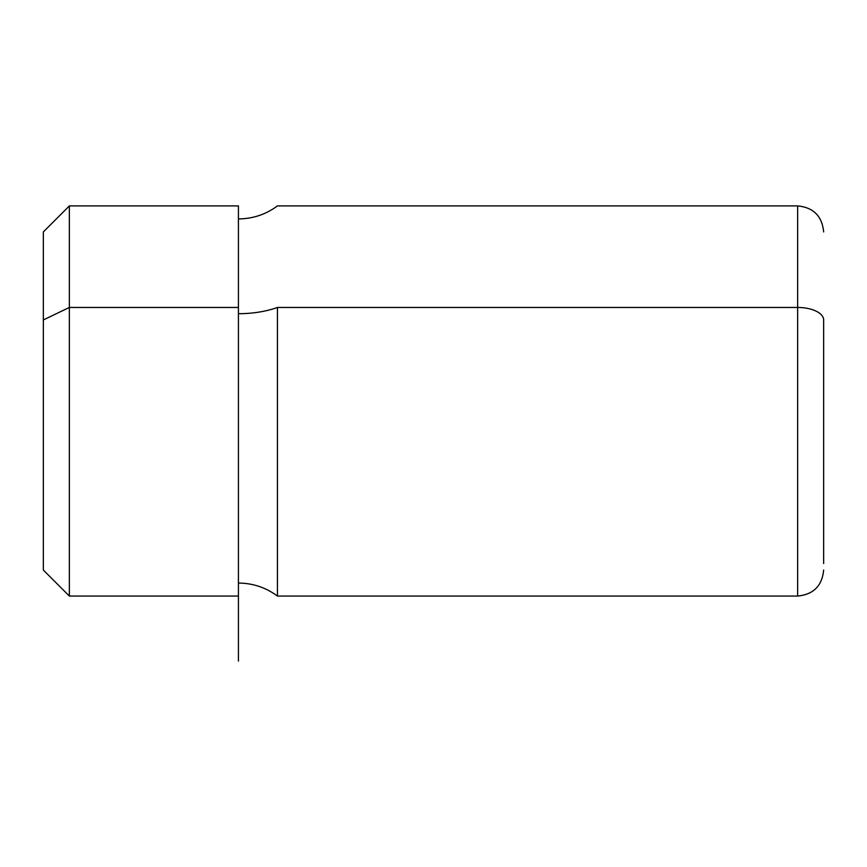 <?xml version="1.0" encoding="UTF-8"?>
<svg xmlns="http://www.w3.org/2000/svg" width="867" height="867" viewBox="0 0 867 867"><rect width="100%" height="100%" fill="white"/><g stroke="black" fill="none" stroke-linecap="round" stroke-linejoin="round"><path stroke-width="1.3" d="M43.35 319.934L43.35 231.922L69.36 205.912L238.425 205.912L238.425 307.46L69.36 307.46L69.36 205.912L69.36 307.46L238.425 307.46L238.425 596.062L69.36 596.062L43.35 570.053L43.35 319.934L69.36 307.46L69.36 596.062L69.36 307.46L43.35 319.934L43.35 544.043M823.65 570.053C822.111 585.854 813.441 594.524 797.64 596.062L797.64 205.912L797.64 307.46L277.44 307.46L797.64 307.46L797.64 596.062L277.44 596.062L277.44 307.46A65.025 31.179 0 0 1 238.425 313.702A65.025 31.179 180 0 0 277.44 307.46L277.44 596.062C265.844 587.512 252.839 583.177 238.425 583.058L238.425 307.46M797.64 307.46A26.01 12.474 0 0 1 823.65 319.934L823.65 563.55L823.65 319.934A26.01 12.474 180 0 0 797.64 307.46M238.425 596.062L238.425 661.087M238.425 218.917C252.839 218.798 265.844 214.463 277.44 205.912L797.64 205.912C813.441 207.451 822.111 216.121 823.65 231.922"/></g></svg>
